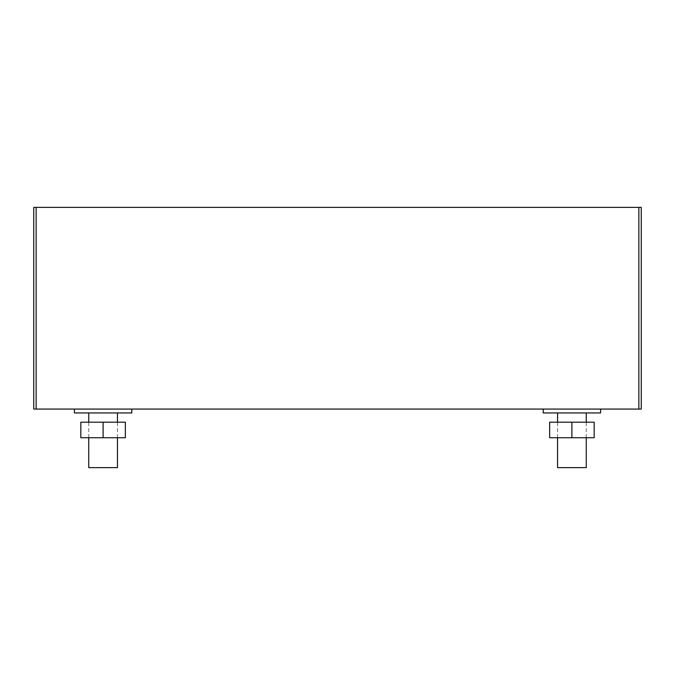 <?xml version="1.0" encoding="UTF-8"?>
<svg xmlns="http://www.w3.org/2000/svg" width="675" height="675" viewBox="0 0 675 675"><rect width="100%" height="100%" fill="white"/><g stroke="black" fill="none" stroke-linecap="round" stroke-linejoin="round"><path stroke-width="0.51" stroke-dasharray="3.38 2.53" d="M641.25 207.377L641.25 409.067L33.75 409.067L33.75 207.377L641.25 207.377M571.902 422.187L594.169 422.187L594.169 437.737L549.644 437.737L549.644 422.187L571.902 422.187L571.902 437.737M600.598 412.948L543.215 412.948M543.215 409.067L571.902 409.067L543.215 409.067M586.254 437.737L586.254 422.187M586.254 467.623L557.558 467.623M557.558 437.737L557.558 422.187M571.902 409.067L600.598 409.067L571.902 409.067M103.098 422.187L125.356 422.187L125.356 437.737L80.831 437.737L80.831 422.187L103.098 422.187L103.098 437.737M131.794 412.948L74.402 412.948M74.402 409.067L103.098 409.067L74.402 409.067M117.442 437.737L117.442 422.187M117.442 467.623L88.746 467.623M88.746 437.737L88.746 422.187M103.098 409.067L131.794 409.067L103.098 409.067"/><path stroke-width="1.01" d="M638.862 409.067L641.25 409.067L641.25 207.377L638.862 207.377L638.862 409.067L33.75 409.067L33.75 207.377L36.138 207.377L36.138 409.067M638.862 207.377L36.138 207.377M571.902 422.187L549.644 422.187L549.644 437.737L594.169 437.737L594.169 422.187L571.902 422.187L571.902 437.737M543.215 409.067L543.215 412.948L600.598 412.948L600.598 409.067M557.558 437.737L557.558 467.623L586.254 467.623L586.254 437.737M586.254 422.187L586.254 412.948M557.558 422.187L557.558 412.948M103.098 422.187L80.831 422.187L80.831 437.737L125.356 437.737L125.356 422.187L103.098 422.187L103.098 437.737M74.402 409.067L74.402 412.948L131.794 412.948L131.794 409.067M88.746 437.737L88.746 467.623L117.442 467.623L117.442 437.737M117.442 422.187L117.442 412.948M88.746 422.187L88.746 412.948"/></g></svg>
